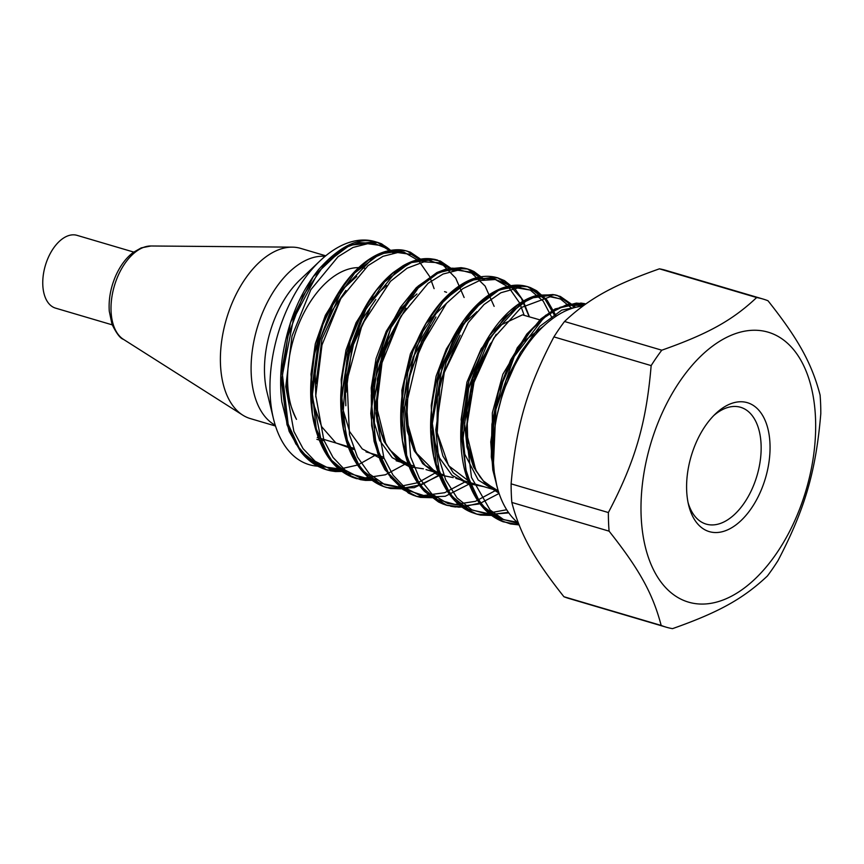 <?xml version="1.0" encoding="UTF-8"?>
<svg xmlns="http://www.w3.org/2000/svg" width="864" height="864" viewBox="0 0 864 864"><rect width="100%" height="100%" fill="white"/><g stroke="black" fill="none" stroke-linecap="round" stroke-linejoin="round"><path stroke-width="1.3" d="M325.739 255.798L300.586 248.368A88.733 51.127 106.4 0 0 292.27 247.147A88.733 51.127 106.4 0 0 233.41 300.046A88.733 51.127 106.4 0 0 242.698 415.098A88.733 51.127 106.4 0 0 250.344 418.586L275.497 426.017M133.715 252.072L77.047 235.354A37.94 21.859 106.4 0 0 48.319 257.45A37.94 21.859 106.4 0 0 55.555 308.135L112.234 324.853M325.134 256.306A88.733 51.127 106.4 0 0 264.114 309.107A88.733 51.127 106.4 0 0 275.26 425.25M582.854 306.072A116.273 66.992 106.4 0 0 506.39 384.07A116.273 66.992 106.4 0 0 504.814 506.552A116.273 66.992 106.4 0 0 518.4 523.184M364.878 268.294A87.912 50.652 106.4 0 0 300.748 319.453A87.912 50.652 106.4 0 0 296.492 419.364A87.912 50.652 106.4 0 1 300.748 319.453A87.912 50.652 106.4 0 1 364.878 268.294M323.179 466.193A116.273 66.992 -73.6 0 1 273.499 418.889A116.273 66.992 -73.6 0 1 320.198 260.69A116.273 66.992 -73.6 0 1 393.433 253.087L381.456 245.592L367.718 243.702L352.976 247.46L338.04 256.748L310.824 289.721L291.989 336.118L285.768 386.683L293.868 431.363L303.037 448.61L315.09 461.257L329.508 468.655L345.578 470.47M705.445 425.747A67.219 38.729 -73.6 0 1 715.64 413.694A67.219 38.729 -73.6 0 1 768.064 429.376A67.219 38.729 -73.6 0 1 741.172 520.452A67.219 38.729 -73.6 0 1 688.64 505.148A67.219 38.729 -73.6 0 1 705.445 425.747M688.057 502.524A60.89 35.089 106.4 0 0 706.126 524.092A60.89 35.089 106.4 0 0 757.015 475.621A60.89 35.089 106.4 0 0 740.599 407.29A60.89 35.089 106.4 0 0 713.718 415.584M564.527 321.494C588.762 298.706 613.192 285.142 659.405 268.834L756.659 297.54C732.434 320.339 707.994 333.904 661.781 350.201L564.527 321.494A171.061 98.561 -73.6 0 0 553.91 336.895L651.154 365.602C646.272 423.392 635.245 461.246 608.375 512.546L511.121 483.84C516.013 426.049 527.029 388.206 553.91 336.895M563.922 596.732C533.596 558.49 520.182 534.211 511.834 502.448L609.088 531.155C639.414 569.398 652.828 593.687 661.176 625.439L563.922 596.732A171.061 98.561 -73.6 0 0 568.912 598.46L666.155 627.167A171.061 98.561 106.4 0 0 672.516 628.646C718.729 612.349 743.159 598.784 767.394 575.986A171.061 98.561 106.4 0 0 778.01 560.585C804.892 509.285 815.908 471.442 820.8 413.651A171.061 98.561 106.4 0 0 820.087 395.032C811.739 363.28 798.325 339.001 767.999 300.758A171.061 98.561 106.4 0 0 763.009 299.03A171.061 98.561 106.4 0 0 756.659 297.54M776.218 553.835A140.713 81.076 -73.6 0 1 653.854 570.467A140.713 81.076 -73.6 0 1 684.893 374.296A140.713 81.076 -73.6 0 1 802.796 363.841A140.713 81.076 -73.6 0 1 776.218 553.835M661.781 350.201A171.061 98.561 106.4 0 0 651.154 365.602M608.375 512.546A171.061 98.561 106.4 0 0 609.088 531.155M661.176 625.439A171.061 98.561 106.4 0 0 666.155 627.167M511.834 502.448A171.061 98.561 -73.6 0 1 511.121 483.84M659.405 268.834A171.061 98.561 -73.6 0 1 665.766 270.324L763.009 299.03M273.499 418.889L266.987 392.072A82.62 47.606 -73.6 0 1 300.164 279.677L320.198 260.69M493.42 464.335L495.914 409.363L514.253 356.508L543.553 318.114L560.012 307.346L576.299 303.113L585.846 303.934L567.184 304.441L548.77 313.589L530.993 330.415L515.279 353.722L502.913 381.78L494.888 412.538L491.94 443.718L494.338 473.029A116.273 66.992 106.4 0 1 493.42 464.335M519.07 524.891L510.527 523.94L499.414 520.052L484.812 508.777L473.407 491.659L465.858 469.649L462.478 444.096L468.634 388.465L489.866 337.759L520.603 303.826L537.116 295.844L552.992 294.538L560.358 296.449L574.247 306.104M496.789 515.581L480.578 515.095L476.982 514.188L462.748 507.103L449.453 493.193L439.636 473.828L432.356 423.479L442.076 367.794L465.934 319.81L481.324 302.368L497.729 290.714L513.238 285.692L527.818 286.718L530.388 287.593L542.992 295.974L552.841 310.014L555.66 316.537M466.754 506.725L458.838 507.19L446.969 505.332L426.6 492.977L414.742 476.582L406.609 455.188L403.034 402.602L416.178 347.49L442.368 302.756L458.33 287.712L474.854 278.813L497.804 277.873L504.457 280.616L515.3 289.235L523.001 300.316L529.384 316.764M436.741 497.848L420.541 497.394L416.956 496.487L402.937 489.521L391.036 477.727L380.732 459.032L374.36 435.845L374.512 381.596L390.917 327.683L419.116 286.686L435.445 274.223L451.883 268.164L467.78 269.017L470.405 269.914L473.99 271.534L484.477 279.493M406.75 488.992L390.442 488.506L383.8 486.572L368.464 477.036L356.119 461.43L347.458 440.629L342.911 415.908L346.766 360.623L366.206 308.491L396.068 271.696L412.582 261.932L428.738 258.779L440.327 261.025L454.194 270.67M376.736 480.146L360.482 479.65L346.842 474.39L332.705 462.132L321.872 444.172L312.282 395.518L319.756 339.79L341.993 290.023L373.162 257.828L389.642 250.884L405.324 250.668L410.303 252.148L424.181 261.814M346.712 471.29L330.534 470.804L326.927 469.897L310.36 461.009L297.583 446.159L288.371 426.028L282.452 374.782L293.447 319.237L318.2 272.387L333.828 255.809L350.298 245.149L377.752 242.428L381.575 243.81L394.168 252.968M393.898 253.012L377.341 242.309L374.706 241.639L349.985 244.998L324.756 264.017L302.897 296.06L287.788 336.604L281.858 379.955L286.232 419.936L300.532 450.922L322.963 468.569L326.516 469.778L346.507 471.139M423.922 261.857L407.354 251.176L404.644 250.484L379.912 253.897L354.694 272.959L332.856 305.014L317.768 345.578L311.882 388.908L316.267 428.868L330.577 459.832L353.009 477.457L356.519 478.645L376.52 479.984M453.935 270.702L437.368 260.042L434.678 259.362L409.936 262.753L384.707 281.804L362.848 313.891L347.771 354.488L341.896 397.829L346.302 437.81L360.634 468.774L383.108 486.335L386.532 487.512L406.534 488.84M483.937 279.569L467.381 268.898L464.746 268.24L440.014 271.577L414.763 290.606L392.904 322.693L377.806 363.28L371.909 406.631L376.294 446.634L390.636 477.608L413.111 495.18L416.545 496.357L436.547 497.707M513.961 288.446L497.394 277.744L494.802 277.096L470.07 280.411L444.83 299.419L422.96 331.463L407.851 372.028L401.911 415.379L406.285 455.393L420.595 486.378L443.038 504.014L446.569 505.213L462.791 506.963L479.92 502.999M555.358 316.732L543.726 297.022L527.407 286.6L524.74 285.93L500.018 289.31L474.79 308.34L452.941 340.384L437.843 380.938L431.924 424.267L436.309 464.249L450.598 495.223L473.018 512.87L476.572 514.08L496.573 515.43M573.988 306.148L557.42 295.466L554.699 294.786L529.967 298.199L504.749 317.261L482.9 349.337L467.824 389.912L461.948 433.253L466.344 473.213L480.665 504.176L503.118 521.77L519.026 524.772M375.948 454.81L357.944 464.951L340.016 469.012L323.114 466.733L308.156 458.244L295.909 443.988L287.01 424.775L280.822 375.97L290.466 322.65L313.276 276.631L343.591 248.119L359.294 242.59L374.101 243.356L388.292 249.037M340.276 299.538L321.98 338.936L315.976 383.81M369.976 308.934L351.972 347.706L346.01 392.353L346.432 378.108L354.186 340.967L369.824 309.204M400.874 316.278L381.942 357.232L375.959 404.276L385.916 444.215L396.155 458.222L409.158 466.679M409.493 466.798L423.403 468.817M430.607 325.609L410.26 372.082L406.177 398.293L407.052 423.684L412.657 446.137L422.669 463.579L436.59 474.228L453.179 477.598M459.994 335.567L439.992 382.018L437.184 433.793L442.897 455.976L453.298 472.856L467.37 483.376L483.905 486.67M490.687 343.224L471.895 384.016L466.02 430.909L475.87 470.664L486.076 484.618L498.992 493.171M520.819 351.875L505.937 380.754L497.264 414.461M345.902 290.455L331.214 311.882L320.458 338.872L315.058 368.345L315.814 396.976M375.851 299.419L361.206 320.825L350.471 347.728L345.06 377.212L345.827 405.778M446.558 292.313L444.571 291.622M405.961 308.146L383.173 348.16L374.62 398.088L377.114 421.578L384.07 441.59L395.032 456.44L409.288 464.616L404.158 462.618L389.621 449.68L385.571 442.994L381.694 434.074L377.514 417.614L377.309 379.004L387.979 339.973L400.086 317.639M435.974 317.002L413.089 357.296L404.654 407.322L407.225 430.898L414.256 450.835L425.39 465.48L439.733 473.645L435.424 472.036L415.984 452.65L406.696 420.239L408.586 379.804L421.718 340.945L429.581 327.413M460.177 335.243L446.267 361.876L437.378 397.202L436.968 432.13L448.546 465.664L471.193 482.922M496.271 334.303L473.526 374.09L464.638 423.436L466.981 446.915L473.612 467.132L484.24 482.252L498.247 490.871L495.612 489.834L483.3 480.87L479.952 476.723L476.053 470.383L467.791 445.165L466.916 408.413L476.42 370.721L490.072 344.293M296.417 419.245C290.596 406.879 287.269 395.107 286.438 383.929M150.952 245.992L141.253 247.871L133.218 252.439C126.241 257.742 120.452 265.421 115.862 275.486C110.668 287.388 108.475 299.29 109.274 311.191L112.007 324.27C116.446 333.407 120.247 338.429 123.401 339.325A49.313 28.415 -73.6 0 1 118.238 275.389A49.313 28.415 -73.6 0 1 150.952 245.992L292.27 247.147M423.436 261.943L411.458 254.459L397.721 252.558L382.979 256.327L368.042 265.604L340.816 298.588L321.991 344.984L315.781 395.561L323.881 440.23L333.05 457.466L345.114 470.113L359.521 477.511L375.602 479.326M453.449 270.788L439.765 262.753L423.965 261.846L407.138 268.175L390.485 281.329L362.21 324.421L347.036 380.257L349.456 434.711L357.448 457.013L369.49 474.012L384.847 484.682L402.624 488.268L421.729 484.65L440.996 474.012M483.484 279.655L471.496 272.192L457.758 270.27L443.016 274.05L428.08 283.316L400.864 316.3L382.028 362.686L375.818 413.251L383.918 457.92L393.055 475.189L405.13 487.814L419.537 495.234L435.607 497.038M529.178 316.699L521.305 298.188L509.836 285.498L495.58 279.504L479.531 280.552L462.791 288.673L446.504 303.307L419.677 348.203L406.426 404.114L410.692 457.142L419.44 478.332L432.011 494.122L447.725 503.485L465.62 505.904M556.016 316.289L546.232 300.197L533.142 290.531L517.655 288.004L500.893 292.745L484.034 304.538L468.256 322.553L444.29 372.449L435.812 429.71L438.458 456.516L445.651 479.758L457.034 497.912L471.906 509.836L489.391 514.739L508.421 512.363M574.841 307.53L563.371 299.495L550.12 296.773L521.089 307.595L493.819 338.051L473.99 382.331L465.89 431.957L471.485 477.414L490.093 510.008L503.366 519.415L518.53 523.53M583.276 305.77L561.719 310.1L539.903 326.279L520.409 352.588L505.591 386.176M434.106 288.641L429.872 276.934M429.743 276.653L418.651 260.669L404.006 252.191L386.996 251.878L368.982 259.762L351.4 275.303L335.642 297.356L323.006 324.335L314.485 354.251L310.835 384.923L312.412 414.094L319.216 439.625L330.815 459.637L346.453 472.716L365.062 477.868L385.376 474.779L405.961 463.666M464.13 297.497L455.684 278.089L443.275 265.259L427.864 259.967L410.67 262.613L392.98 273.013L376.175 290.498L361.519 313.805L350.201 341.312L340.751 401.004L343.494 428.976L351.205 453.017L363.409 471.452L379.339 482.976L397.948 486.788L417.982 482.674M418.1 482.62L435.974 472.522M494.143 306.364L485.104 286.06L471.701 273.143L455.101 268.715L436.73 273.121L418.165 286.081L400.993 306.58L386.662 332.996L376.466 363.29L371.282 395.064L371.66 425.833L377.665 453.157L388.919 474.919L404.654 489.402L423.706 495.504L444.668 492.728L465.998 481.388M524.146 315.22L519.912 303.491M519.782 303.21L508.68 287.258L494.046 278.77L477.025 278.456L459.022 286.34L441.428 301.882L425.693 323.946L413.035 350.924L404.525 380.851L400.864 411.512L402.462 440.683L409.255 466.214L420.865 486.238L436.493 499.295L455.123 504.446L475.427 501.336L496.012 490.244M552.496 318.762L543.229 301.136L530.323 290.11L514.782 286.427L497.718 290.401L480.427 301.774L464.162 319.788L439.398 370.516L430.801 429.095L433.706 456.386L441.364 479.876L453.352 497.912L468.914 509.35L487.091 513.367L506.693 509.749M571.957 308.394L560.606 299.106L547.258 295.348L532.624 297.378L517.536 305.068L489.348 335.707L468.893 381.11L460.825 432.097L467.24 478.364L475.708 496.724L487.264 510.559L501.325 519.221L517.244 522.223M583.902 305.305L565.283 305.446L545.627 315.317L526.824 334.033L510.624 360.018L498.604 391.014L491.918 424.31L491.314 457.034L496.951 486.324M316.894 439.366L319.054 439.927M319.367 440.003L324.076 440.716M356.778 276.394L339.79 291.967L325.35 315.317L315.306 343.829L310.997 374.198L313.146 402.948L321.7 426.751L335.837 442.897L354.1 449.572M386.532 285.541L370.105 300.348L356.054 322.747L346 350.093L341.183 379.339L342.392 407.549L349.628 431.6L362.243 448.913L379.091 457.672M379.404 457.736L384.113 458.438M416.945 293.944L400.453 308.923L386.262 331.247L376.099 358.484L371.228 387.893L372.373 416.221L379.577 440.348L392.234 457.682L409.104 466.56M409.428 466.636L414.148 467.359M446.515 303.296L426.179 323.276L410.4 353.884L401.89 390.139L402.43 425.736M476.939 311.699L460.512 326.56L446.353 349.013L436.082 376.272L431.233 405.486L432.486 433.728L439.592 458.039L452.174 475.481L469.109 484.196M469.422 484.261L478.418 485.05M541.372 320.306L522.45 314.852L501.077 324.896L481.237 348.646L466.97 382.093L461.106 419.537L464.8 454.226L478.246 480.028L498.971 493.128M543.888 325.933L521.381 343.3L502.848 374.285L492.329 412.938L492.448 451.537M123.401 339.325L242.698 415.098M317.25 437.486L318.233 437.767L317.25 437.486M318.524 437.854L353.57 448.2L318.524 437.854M366.012 451.872L378.248 455.49L366.012 451.872M378.551 455.576L383.584 457.056L378.551 455.576M396.133 460.76L408.262 464.346L396.133 460.76M408.553 464.432L413.586 465.912L408.553 464.432M426.038 469.595L443.588 474.779L426.038 469.595M455.922 478.408L468.299 482.069L455.922 478.408M468.59 482.155L498.258 490.914L468.59 482.155M330.534 470.804L335.416 471.55L346.864 471.388M424.44 261.77L410.303 252.148M360.482 479.65L365.526 480.416L376.888 480.254M454.453 270.626L440.327 261.025M390.442 488.506L414.266 487.685L439.42 475.47M420.541 497.394L445.252 496.271L471.312 482.954M450.619 506.25L455.468 506.995L478.958 503.982L499.09 493.452M556.254 316.138L547.139 300.218L536.641 290.747L530.388 287.593M480.578 515.095L508.799 512.903M575.662 307.314L560.358 296.449M510.527 523.94L519.091 524.923M394.427 252.925L380.354 243.313M374.706 241.639C357.75 237.395 339.034 246.715 318.568 269.579C299.905 292.928 287.863 322.056 282.463 356.983C280.271 372.686 280.066 387.698 281.858 402.008L289.148 431.384L300.715 451.688C305.975 458.244 311.904 463.212 318.503 466.571L322.963 468.569M404.644 250.484C403.315 250.247 397.548 248.54 386.024 251.338C379.123 253.217 372.114 256.867 364.986 262.289C357.512 268.034 350.417 275.54 343.71 284.796C325.933 310.014 315.187 339.941 311.461 374.555C309.917 391.241 310.63 406.814 313.578 421.297C320.414 451.051 333.547 469.778 353.009 477.457M434.678 259.362L430.51 258.757C421.88 257.936 412.7 260.269 402.98 265.777L393.401 272.398C384.782 279.364 376.78 288.587 369.36 300.056C351.788 328.169 342.241 359.996 340.751 395.55C340.351 411.394 342.025 425.898 345.773 439.042C351.4 460.048 364.565 479.196 383.108 486.335M464.746 268.24L461.117 267.678L445.986 269.06L436.957 272.527L416.362 287.604L400.442 307.282L387.018 332.1L374.447 372.136L370.764 413.446L374.08 441.277L380.311 460.62L384.944 469.778L408.38 493.052L413.111 495.18M494.802 277.096C480.395 274.126 462.154 279.05 441.612 301.514C423.932 321.851 411.599 348.106 404.611 380.257C400.918 398.39 399.848 415.919 401.404 432.832C404.104 458.546 411.804 478.062 424.494 491.4L438.512 501.984L443.038 504.014M524.74 285.93C513.994 283.64 502.384 286.416 489.92 294.246C481.939 299.452 474.282 306.698 466.938 315.997C448.772 339.714 437.216 368.788 432.27 403.229C424.732 456.484 443.729 502.956 473.018 512.87M554.699 294.786L538.034 295.132C529.664 297.022 521.122 301.536 512.428 308.686C505.375 314.572 498.701 322.013 492.426 330.998C474.444 357.491 464.011 388.433 461.128 423.835C460.091 439.754 461.117 454.54 464.206 468.191C471.312 496.519 484.272 514.382 503.118 521.77M584.766 303.664L580.921 303.08L555.142 308.912L540.745 318.989L517.277 347.803L498.128 392.526L490.763 441.958L492.815 469.984L497.988 490.039M497.653 412.657L505.958 380.506L520.096 353.138M411.21 465.21L409.99 464.875M534.6 318.298L535.14 318.46"/></g></svg>
